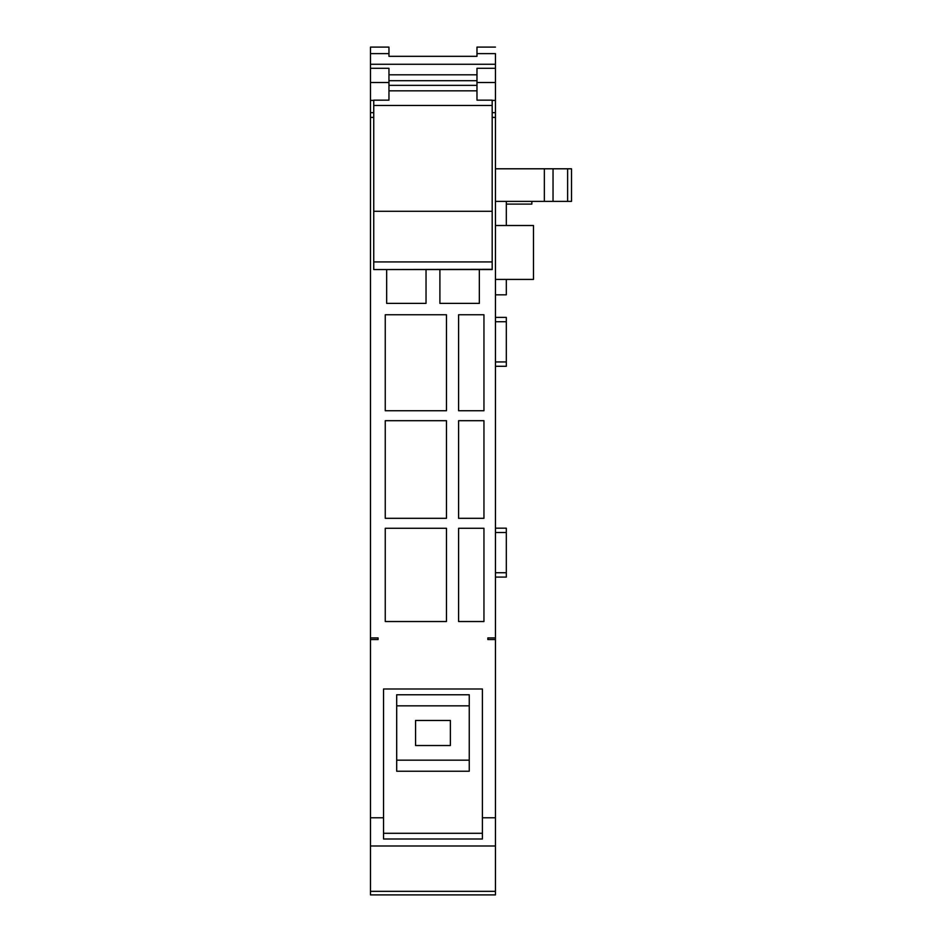 <?xml version="1.0" encoding="UTF-8"?>
<svg xmlns="http://www.w3.org/2000/svg" width="942" height="942" viewBox="0 0 942 942"><rect width="100%" height="100%" fill="white"/><g stroke="black" fill="none" stroke-linecap="round" stroke-linejoin="round"><path stroke-width="1.41" d="M492.183 112.663L495.445 112.663L495.445 817.774L482.41 817.774L482.41 688.991L383.535 688.991L383.535 817.774L370.489 817.774L370.489 637.922L378.095 637.922L378.095 639.559L378.095 637.922M373.75 117.397L370.489 117.397L370.489 637.922M370.489 117.397L370.489 100.394L373.75 100.394M388.964 99.357L388.964 82.507L370.489 82.507L370.489 100.394M370.489 82.507L370.489 68.307L388.964 68.307L388.964 82.507M495.445 112.663L495.445 53.623C495.445 44.933 495.445 44.933 495.445 53.623L476.982 53.623L476.982 56.332L388.964 56.332L388.964 47.1L370.489 47.1L370.489 68.307M495.445 817.774L495.445 894.9L370.489 894.9L370.489 817.774M370.489 639.559L378.095 639.559M495.445 639.559L487.838 639.559L487.838 637.922L495.445 637.922M495.445 117.397L492.183 117.397M483.952 621.532L483.952 528.274L458.601 528.274L458.601 621.532L483.952 621.532M446.461 420.697L385.254 420.697L385.254 518.312L446.461 518.312L446.461 420.697M385.254 314.758L385.254 410.736L446.461 410.736L446.461 314.758L385.254 314.758M483.952 410.736L483.952 314.758L458.601 314.758L458.601 410.736L483.952 410.736M483.952 518.312L483.952 420.697L458.601 420.697L458.601 518.312L483.952 518.312M446.461 621.532L446.461 528.274L385.254 528.274L385.254 621.532L446.461 621.532M426.031 269.565L426.031 303.383L386.667 303.383L386.667 269.565M479.337 269.565L479.337 303.383L439.902 303.383L439.902 269.565M495.445 64.268L370.489 64.268M476.982 74.807L388.964 74.807L476.982 74.807M388.964 56.332L476.982 56.332M388.964 53.623L370.489 53.623M476.982 53.623L476.982 47.1L495.445 47.1M495.445 82.507L476.982 82.507L476.982 68.307L495.445 68.307M476.982 99.357L476.982 82.507M492.183 100.394L495.445 100.394M487.838 639.559L487.838 637.922M495.445 361.94L506.313 361.94L506.313 366.285L495.445 366.285M506.313 361.94L506.313 321.728L495.445 321.728M506.313 321.728L506.313 317.383L495.445 317.383M495.445 572.736L506.313 572.736L506.313 577.081L495.445 577.081M506.313 572.736L506.313 532.524L495.445 532.524M506.313 532.524L506.313 528.179L495.445 528.179M506.313 279.421L506.313 294.834L495.445 294.834M506.313 201.388L506.313 225.515M506.313 204.108L531.853 204.108L531.853 201.388M553.036 168.795L571.511 168.795L571.511 201.388L553.036 201.388L553.036 168.795L495.445 168.795M495.445 201.388L553.036 201.388M495.445 225.515L533.478 225.515L533.478 279.421L495.445 279.421M482.41 817.774L482.41 838.992L383.535 838.992L383.535 817.774M495.445 845.998L370.489 845.998M495.445 891.344L370.489 891.344M544.346 201.388L544.346 168.795M383.535 833.293L482.41 833.293M396.688 771.239L469.257 771.239L469.257 760.17L396.688 760.17L396.688 771.239M469.257 705.841L396.688 705.841L396.688 694.76L469.257 694.76L469.257 760.17M396.688 705.841L396.688 760.17M450.382 745.522L450.382 720.477L415.563 720.477L415.563 745.522L450.382 745.522M370.489 689.532L370.489 686.353M492.183 100.158L476.982 100.158L492.183 100.158L492.183 269.565L373.75 269.565L492.183 269.306M492.183 211.291L373.75 211.291L373.75 269.306M476.982 90.832L388.964 90.832M373.75 100.158L388.964 100.158L373.75 100.17L373.75 211.291M492.183 105.457L373.75 105.457M373.75 112.663L370.489 112.663M567.626 168.795L567.626 201.388M492.183 261.923L373.75 261.923M476.982 85.357L388.964 85.357M476.982 80.718L388.964 80.718"/></g></svg>
